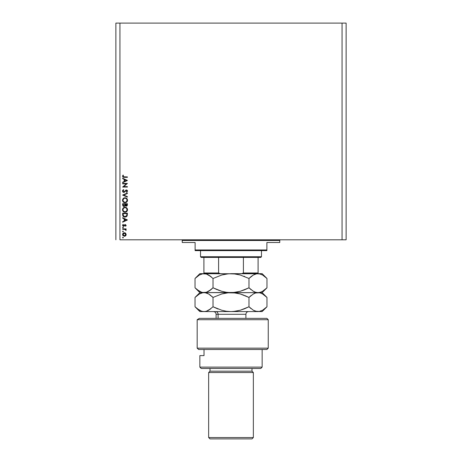 <?xml version="1.0" encoding="UTF-8"?>
<svg xmlns="http://www.w3.org/2000/svg" width="462" height="462" viewBox="0 0 462 462"><rect width="100%" height="100%" fill="white"/><g stroke="black" fill="none" stroke-linecap="round" stroke-linejoin="round"><path stroke-width="0.69" d="M119.941 239.801L342.059 239.801L342.059 23.1L119.941 23.1L119.941 239.801L119.941 23.1L115.875 23.1L115.875 239.801L115.875 23.1L342.059 23.1L342.059 239.801L346.125 239.801L346.125 23.1L346.125 239.801L119.941 239.801M122.649 183.847L126.369 183.847L122.649 183.847L122.649 183.42L127.391 183.42L123.66 186.642L127.391 186.642L127.391 187.07L122.649 187.07L126.369 183.847L122.649 187.07L127.391 187.07L127.391 186.642L123.66 186.642L127.391 183.42L122.649 183.42L122.649 183.847L122.649 183.42L127.391 183.512M122.534 191.193L123.81 192.417L122.892 192.007L122.534 191.193L122.828 190.194L123.562 189.622L123.804 190.021L123.013 191.06L123.614 191.961L124.284 191.822L126.207 189.94L127.206 190.269L127.512 191.095L126.709 192.354L126.415 191.973L126.986 190.794L126.224 190.379L124.7 192.048L123.81 192.417L126.426 190.35L127.021 191.049L126.415 191.973L126.709 192.354L127.512 191.095L126.403 189.922L123.816 191.99L123.013 191.06L123.804 190.021L123.562 189.622L122.534 190.945M127.391 196.639L127.391 197.095L122.649 195.091L127.391 193.024L127.391 193.48L123.654 195.062L127.391 196.639L127.391 197.095L122.649 195.091L127.391 197.095L127.391 196.639L123.654 195.062L127.391 193.48L127.391 193.024L122.649 195.028L127.391 193.024L127.391 193.48M122.528 200.265L123.239 198.498L125 197.765L126.773 198.469L127.512 200.225L126.802 202.015L125.023 202.749L123.256 202.027L122.528 200.265C122.667 201.784 123.498 202.616 125.023 202.749C126.559 202.61 127.391 201.767 127.512 200.225C127.356 198.712 126.519 197.892 125 197.765L125 197.765C123.481 197.909 122.655 198.741 122.528 200.265L122.528 200.387M122.528 209.748L123.239 207.981L125 207.247L126.773 207.952L127.512 209.708L126.802 211.498L125.023 212.231L123.256 211.509L122.528 209.748C122.667 211.267 123.498 212.093 125.023 212.231C126.559 212.093 127.391 211.25 127.512 209.708C127.356 208.195 126.519 207.374 125 207.247L125 207.247C123.481 207.392 122.655 208.223 122.528 209.748L122.528 209.869M122.649 218.162L122.649 217.7L127.391 219.947L122.649 222.199L122.649 221.731L124.168 221.032L124.168 218.884L122.649 218.162L122.649 217.7L122.649 218.162L124.168 218.884L124.168 221.032L122.649 221.731L122.649 222.199L127.391 220.01L122.649 222.199L122.649 221.731M122.586 237.601L122.984 237.208L123.377 237.601L122.984 237.999L122.586 237.601L122.984 237.999L123.377 237.601L122.984 237.208L123.377 237.601L122.984 237.999L122.586 237.601L122.984 237.208L123.377 237.601L122.984 237.999L122.586 237.601L122.984 237.208L123.377 237.601L122.984 237.999L122.586 237.601L122.984 237.208L123.377 237.601L122.984 237.208L122.586 237.601L122.984 237.999L122.586 237.601M124.37 232.709L125.6 233.183L126.172 234.505L125.6 235.822L124.37 236.296L122.713 235.193L122.615 234.153L123.1 233.235L124.37 232.709L122.586 234.505L124.37 236.296L125.6 235.822L126.172 234.505L125.6 233.183L124.37 232.709M122.586 231.462L122.984 231.069L123.377 231.462L122.984 231.86L122.586 231.462L122.984 231.86L123.377 231.462L122.984 231.069L123.377 231.462L122.984 231.86L122.586 231.462L122.984 231.069L123.377 231.462L122.984 231.86L122.586 231.462L122.984 231.069L123.377 231.462L122.984 231.86L122.586 231.462L122.984 231.86L122.586 231.462L122.984 231.86L123.377 231.462L122.984 231.069L123.377 231.462L122.984 231.069L122.586 231.462M122.649 229.308L122.649 228.881L122.649 229.308L122.649 228.881L126.114 228.881L126.114 229.308L125.6 229.308L126.057 230.521L125.133 229.423L122.649 229.308L125 229.383L126.057 230.521L125.6 229.308L126.114 229.308L126.114 228.881L122.649 228.881L126.114 228.881L126.114 229.308M122.586 227.633L122.984 228.032L122.615 227.483L123.262 227.356L123.059 228.026L122.586 227.633L122.984 228.032L123.377 227.633L122.984 227.24L123.377 227.633L122.984 228.032L122.586 227.633L122.984 227.24L123.377 227.633L122.984 228.032L122.586 227.633L122.984 227.24L123.377 227.633L122.984 228.032L122.586 227.633L122.984 227.24L123.377 227.633L122.984 228.032L122.586 227.633L122.984 227.24L123.377 227.633L122.984 227.24L122.586 227.633L122.984 227.24L123.348 227.483M123.054 224.324L122.586 225.312L123.054 224.324L123.377 224.607L123.013 225.294L123.568 225.906L125.266 224.503L126.172 225.381L125.681 226.27L125.381 225.982L125.739 225.294L125.283 224.93L124.001 226.236L123.025 226.161L122.586 225.312L123.054 224.324L123.377 224.607L123.048 225.52L123.568 225.906L125.266 224.503L123.568 225.906L123.013 225.294L123.377 224.607L123.054 224.324L122.586 225.312L123.591 226.328L125.283 224.93L125.745 225.381L125.381 225.982L125.681 226.27L126.172 225.381L125.681 226.27L125.381 225.982L125.739 225.294L125.283 224.93L124.607 225.543M123.804 216.845L122.649 214.668C122.661 216.193 123.435 217.001 124.959 217.094L123.597 216.73L122.932 216.06L122.649 213.201L127.391 213.201L127.073 215.991L126.328 216.747L124.959 217.094L127.217 215.662L127.391 213.201L122.649 213.201L122.649 214.668L122.649 213.201L127.391 213.201L127.391 214.16M122.649 205.145L122.649 203.719L127.391 203.719L126.963 205.885L125.918 206.121L125.208 205.602L124.197 206.502L123.111 206.179L122.649 205.001L123.995 206.514L125.208 205.602L126.213 206.15L127.391 204.649L127.391 203.719L122.649 203.719L127.391 203.719L127.385 204.782M122.649 178.661L122.649 178.193L127.391 180.446L122.649 182.692L122.649 182.23L124.168 181.531L124.168 179.383L122.649 178.661L122.649 178.193L122.649 178.661L124.168 179.383L124.168 181.531L122.649 182.23L122.649 182.692L127.391 180.503L122.649 182.692L122.649 182.23M123.441 175.346L123.019 176.184L123.279 176.767L127.391 176.917L127.391 177.344L123.059 177.189L122.528 176.241L123.071 175.098L123.441 175.346L123.071 175.098L122.528 176.241L124.186 177.344L127.391 177.344L127.391 176.917L124.238 176.917L123.013 176.265L123.441 175.346L123.013 176.265L123.423 176.842M346.125 23.1L342.059 23.1L346.125 23.1M126.166 234.321L126.166 234.69M126.034 235.227L125.855 235.545M125.035 236.18L124.705 236.267M122.771 235.325L123.1 235.776M122.615 234.159L122.707 233.83M123.1 233.235L123.672 232.848L123.1 233.235M125.029 232.831L125.323 232.975M123.851 233.235L123.394 233.535M125.242 233.443L123.845 233.241M125.352 235.458L125.745 234.505L124.37 235.868L125.335 235.476M124.896 235.77L125.242 235.562M123.394 235.47L124.37 235.868L123.013 234.505L123.348 235.424M123.233 233.743L123.013 234.505L124.37 233.137L125.745 234.505L125.341 233.535M126.126 229.891L125.895 229.533M125.6 229.308L126.057 230.521L124.855 229.354L125.318 229.498M125.514 225.854L125.745 225.381L125.283 224.93L123.683 226.322M125.369 224.942L123.591 226.328M124.861 225.156L124.001 226.236M123.487 226.322L123.198 226.253M123.025 226.161L122.707 225.808M123.019 225.19L123.568 225.906L125.196 224.509M124.007 225.67L123.458 225.889L124.728 224.665M126.172 225.381L125.266 224.503M127.391 219.947L122.649 217.7L127.391 219.947M126.467 219.976L124.653 220.807L124.653 219.115L126.467 219.976L124.653 219.115L124.653 220.807L126.467 219.976M124.838 217.088L124.486 217.053M122.649 214.668L122.673 215.148M126.9 213.958L126.767 215.419L126.9 213.958M126.721 215.558L124.959 216.666L125.866 216.476M123.187 215.194L123.135 214.172L123.504 216.014L124.959 216.666L123.354 215.766M123.135 213.629L126.9 213.629L123.135 213.629L123.135 214.172L123.135 213.629M124.128 216.505L124.532 216.626M126.207 207.542L125.687 207.34M126.802 207.981L127.079 208.316M127.431 209.09L127.5 209.465M127.108 211.117L126.802 211.492M124.532 212.185L123.464 211.694M122.569 209.257L122.701 208.789L122.569 209.257M122.88 208.437L123.614 207.663M123.25 207.969L123.793 207.553M123.435 211.671L124.295 212.133M123.342 210.891L124.388 211.706M123.048 209.326L123.013 209.731C123.111 208.489 123.77 207.802 125 207.669C126.236 207.796 126.911 208.477 127.021 209.731L127.021 209.731C126.923 210.984 126.259 211.671 125.023 211.804C123.776 211.683 123.106 210.99 123.013 209.731L123.059 210.187M123.377 208.529L123.059 209.274M126.317 208.154L125.398 207.709L124.243 207.813M126.802 210.684L126.935 209.119M123.885 211.457L125.421 211.769L126.698 210.868M125.595 211.723L126.311 211.33M123.048 210.129L123.181 210.58M124.226 207.825L125.202 207.681M126.986 209.332L126.802 208.795M126.871 208.945L126.605 208.466M126.686 208.587L126.426 208.264M127.345 205.186L127.148 205.688M126.732 206.035L126.351 206.144M125.774 206.075L125.393 205.838M125.387 205.833L125.035 205.971M122.649 203.719L122.649 205.001L122.649 203.719M123.573 205.96L124.139 206.081M123.175 205.313L123.273 205.63M125.398 204.799L126.207 205.729L125.381 204.146L126.9 204.146L126.097 205.717L126.467 205.682M126.374 205.706L126.813 205.319L126.9 204.146L125.381 204.146L125.421 204.989M124.896 204.146L123.135 204.146L124.896 204.146M124.653 205.74L124.896 204.429L124.838 205.313L123.995 206.092L123.135 204.753L123.995 206.092L124.376 205.994M123.135 204.753L123.135 204.146L123.135 204.753M126.836 205.238L126.9 204.724M125.381 204.435L125.393 204.758M126.207 198.065L125.687 197.857M126.802 198.504L127.217 199.064M127.339 201.195L126.796 202.021L127.339 201.195M122.569 199.78L122.701 199.307L122.569 199.78M122.88 198.96L123.233 198.51M127.264 199.145L127.085 198.845M126.802 202.015L127.108 201.634M123.752 201.882L123.239 201.218L124.388 202.229M123.152 199.468L123.579 198.804L123.013 200.248C123.111 199.007 123.77 198.319 125 198.192C126.236 198.314 126.911 199.001 127.021 200.248L127.021 200.248C126.923 201.501 126.259 202.194 125.023 202.321C123.776 202.2 123.106 201.507 123.013 200.248L123.059 200.704M123.579 198.804L123.88 198.539L123.579 198.804M126.317 198.677L125.398 198.227L124.243 198.337M126.802 201.201L126.935 199.636M123.885 201.975L125.421 202.287L126.698 201.392M125.595 202.246L126.311 201.848M123.048 200.647L123.181 201.097M123.342 201.415L123.747 201.871M124.226 198.342L125.202 198.198M123.377 199.047L123.088 199.653M126.986 199.85L126.802 199.313M126.871 199.463L126.605 198.989M126.686 199.11L126.426 198.781M122.534 190.927L122.603 190.604M122.667 190.448L122.921 190.084M123.227 189.83L123.562 189.622L123.804 190.021L123.031 191.256M124.064 191.944L124.411 191.718M123.816 191.99L124.688 191.418M125.762 190.13L126.305 189.928M127.408 190.587L127.171 190.24M126.709 192.354L126.571 191.851M126.871 190.569L126.709 191.724M126.086 190.436L125.814 190.662L126.553 190.361L127.021 191.049L126.322 190.356L125.19 191.499M122.73 191.799L123.308 192.308M123.718 191.984L123.227 191.701M123.065 191.401L123.031 190.893M127.391 186.642L127.391 187.07L122.649 186.971M127.391 180.446L122.649 178.193L127.391 180.446M126.467 180.469L124.653 181.306L124.653 179.614L126.467 180.469L124.653 179.614L124.653 181.306L126.467 180.469M127.391 176.917L127.391 177.344L123.903 177.339M122.811 175.41L123.071 175.098M123.036 234.234L123.036 234.771M124.099 235.845L124.503 235.863M125.647 235.031L125.722 234.234M123.135 214.172L123.14 214.512M124.682 216.649L125.11 216.661M126.842 215.061L126.883 214.691M123.158 210.516L123.331 210.88M124.821 211.798L125.219 211.798M123.152 208.951L123.013 209.731M124.734 205.607L124.861 205.203M123.158 201.034L123.331 201.397M124.821 202.316L125.219 202.316M123.048 199.85L123.013 200.248M181.566 239.801A0.676 0.676 0 0 1 182.242 240.483L182.242 242.51L195.108 242.51L195.108 249.959L266.892 249.959L266.892 242.51L279.758 242.51L279.758 240.483A0.676 0.676 0 0 1 280.434 239.801A0.676 0.676 0 0 0 279.758 240.483L182.242 240.483A0.676 0.676 0 0 0 181.566 239.801M279.55 242.51L266.892 242.51L266.892 250.641L195.108 250.641L266.892 250.641L266.892 249.959L195.108 249.959L195.108 242.51L182.242 242.51L182.242 240.483L279.758 240.483L279.758 242.51M195.108 249.959L195.108 250.641L195.108 249.959M243.41 257.409L260.799 257.409L261.475 256.733L200.525 256.733L201.201 257.409L243.41 257.409L201.201 257.409L200.525 256.733L261.475 256.733L261.475 250.641L261.475 256.733L260.799 257.409L243.41 257.409L243.41 272.984L241.684 273.666L243.41 272.984L258.091 272.984L258.091 257.409L258.091 272.984L243.41 272.984L243.41 257.409M200.525 250.641L200.525 256.733L200.525 250.641M203.909 272.984L203.909 257.409L203.909 272.984L218.59 272.984L220.316 273.666L218.59 272.984L218.59 257.409L218.59 272.984L203.909 272.984L203.909 273.666M197.17 319.716L199.353 318.358L197.17 319.716L197.17 348.157L268.249 348.157L197.17 348.157L198.666 349.509L266.892 349.509L198.666 349.509L197.17 348.157L197.17 319.716L268.249 319.716L197.17 319.716L199.353 318.358L197.17 319.716M266.892 318.358L268.249 319.716L266.892 318.358L199.353 318.358L266.892 318.358M199.85 367.117L201.201 368.474L260.799 368.474L262.15 367.117L199.85 367.117L262.15 367.117L262.15 349.509L262.15 367.117L260.799 368.474L201.201 368.474L199.85 367.117L199.85 355.607L199.85 367.117M253.349 372.534L251.992 371.182L210.008 371.182L208.651 372.534L253.349 372.534L208.651 372.534L208.651 437.543L210.008 438.9L251.992 438.9L253.349 437.543L208.651 437.543L253.349 437.543L253.349 372.534L253.349 437.543L251.992 438.9L210.008 438.9L208.651 437.543L208.651 372.534L210.008 371.182L251.992 371.182L251.992 368.474L251.992 371.182L253.349 372.534M210.008 368.474L210.008 371.182L210.008 368.474M204.025 355.607L199.85 355.607L204.025 355.607L204.025 349.509L204.025 355.607M245.9 318.358L245.9 314.293L218.099 314.293A2.708 2.345 90 0 0 215.754 311.584A2.708 2.345 -90 0 1 218.099 314.293L216.101 314.293C215.939 312.653 215.038 311.746 213.392 311.584M243.901 314.293L218.099 314.293L218.099 318.358L218.099 314.293L216.101 314.293L216.101 318.358M264.795 276.519L262.595 275.005L259.147 273.752L228.644 273.752L235.655 274.006L240.234 275.005L248.983 278.482L248.983 287.809L240.292 291.268L235.724 292.267L231 292.625L226.345 292.279L221.766 291.285L213.017 287.809L213.017 278.482L221.708 275.023L226.276 274.018L231 273.666L262.15 273.666L256.791 273.752L260.302 274.006L262.595 275.005L266.972 278.482L266.972 287.809L262.624 291.268L260.343 292.267L257.975 292.625L255.653 292.279L253.361 291.285L248.983 287.809L248.983 278.482L253.332 275.023L255.613 274.018L257.975 273.666L255.625 274.018L253.338 275.017L254.516 274.422M197.112 289.697L195.028 287.809L195.028 278.482L199.399 275.005L202.847 273.752L206.375 274.018L208.651 275.011L213.017 278.482L213.017 287.809L208.645 291.279L206.364 292.273L204.025 292.625L201.675 292.273L199.393 291.279L195.028 287.809L195.028 278.482L199.399 275.005L201.68 274.012L204.025 273.666L199.85 273.666L206.375 274.018L210.874 276.542L208.662 275.017L213.017 278.482L221.708 275.023L228.626 273.752M204.013 292.625L199.85 292.625L206.352 292.279M208.044 291.603L210.874 289.743L206.364 292.273M207.444 274.405L206.381 274.018M251.155 276.524L248.983 278.482L240.234 275.005L233.339 273.752L204.025 273.666L227.708 273.839M212.999 287.826L221.731 291.274L218.151 290.078M252.881 290.996L255.636 292.273L257.975 292.625L204.025 292.625L234.292 292.452M244.352 289.882L240.292 291.268L233.374 292.533M244.704 276.542L243.849 276.212M197.176 295.501L195.028 297.441L199.399 293.971L202.847 292.712L205.209 292.717L208.657 293.971L213.017 297.441L221.708 293.982L228.626 292.717L257.975 292.625L255.653 292.279L253.361 291.285L248.983 287.809L251.126 289.743L248.983 287.809L244.704 289.743M255.636 292.273L254.666 291.932M262.653 291.251L260.343 292.267L258.01 292.625M264.79 289.778L266.972 287.809L266.972 278.482L264.824 276.542M244.386 289.87L244.693 289.749M228.626 292.533L228.043 292.486M211.688 296.194L213.017 297.441L221.708 293.982L226.276 292.983L231 292.625L226.345 292.279L221.766 291.285L213.017 287.809L217.296 289.743M210.868 289.749L209.523 290.737M195.466 288.23L199.85 292.625L195.028 297.441L195.028 306.768L197.17 308.708L195.028 306.768L195.028 297.441L199.399 293.971L201.68 292.977L204.025 292.625L201.675 292.273L197.17 289.743M213.017 287.809L210.874 289.743M259.91 292.388L260.239 292.296M228.644 292.712L233.339 292.712L240.234 293.965L248.983 297.441L253.332 293.982L255.613 292.983L262.15 292.625L257.975 292.625L260.302 292.972L262.595 293.965L266.528 297.008M251.126 295.507L248.983 297.441L253.332 293.982L255.613 292.983L257.975 292.625L260.302 292.972L262.595 293.965L266.972 297.441L262.15 292.625L266.972 287.809L262.624 291.268M251.166 276.513L253.332 275.023L256.791 273.752L255.625 274.018M233.374 273.752L233.957 273.804M206.387 274.018L205.209 273.752M211.238 276.842L210.891 276.559M262.589 293.959L262.289 293.797M205.209 292.717L208.657 293.971L210.874 295.507M207.426 293.358L206.387 292.983M249.821 307.577L251.126 308.703L248.983 306.768L248.983 297.441L240.234 293.965L235.655 292.972L227.708 292.798M233.374 292.717L233.957 292.764M266.534 307.195L262.624 310.227L259.165 311.498L256.808 311.498L262.15 311.584L255.653 311.244L253.361 310.245L256.803 311.498L253.361 310.245L248.983 306.768L248.983 297.441L240.269 293.976L243.849 295.172M255.625 292.977L257.975 292.625L255.619 292.977L253.338 293.976L254.493 293.393M262.15 311.584L266.972 306.768L266.972 297.441L266.972 306.768L262.624 310.227L260.343 311.232L257.975 311.584L199.85 311.584L258.01 311.584M244.386 308.83L240.292 310.227L233.374 311.498M244.704 308.708L248.983 306.768L240.292 310.227L235.724 311.232L231 311.584L234.292 311.411M264.83 308.708L266.181 307.53M205.197 311.498L202.841 311.498L205.197 311.498M212.999 306.785L221.766 310.245L226.345 311.244L231 311.584L226.345 311.244L221.766 310.245L213.017 306.768L208.645 310.245L206.364 311.238L204.025 311.584L206.347 311.244M202.841 311.498L201.761 311.261M204.025 311.584L201.669 311.232L199.393 310.239L195.028 306.768L199.85 311.584M213.017 306.768L217.296 308.708L213.017 306.768L213.017 297.441L213.017 306.768L208.645 310.245L210.868 308.708L206.364 311.238M207.981 310.597L208.639 310.245M228.626 311.498L228.043 311.446M217.296 308.708L218.151 309.038M204.025 292.625L206.375 292.977M201.669 311.232L197.17 308.708M255.636 311.238L253.355 310.245L248.983 306.768M250.589 295.951L249.012 297.418M244.352 308.847L244.687 308.714M248.983 297.441L244.704 295.507M268.249 319.716L268.249 348.157L266.892 349.509M195.028 278.482L199.85 273.666M262.15 273.666L266.972 278.482M245.9 314.293C246.061 312.653 246.962 311.746 248.608 311.584"/></g></svg>
